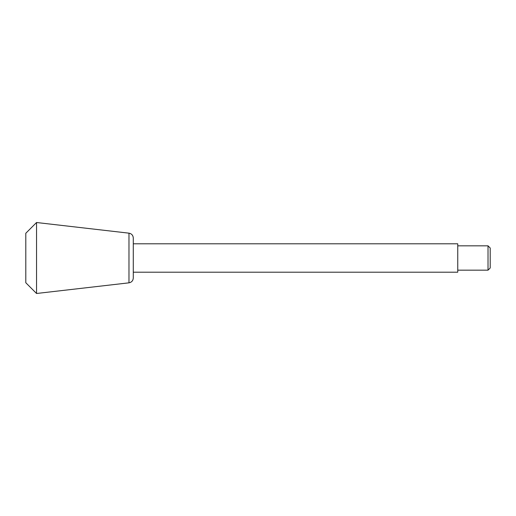 <?xml version="1.0" encoding="UTF-8"?>
<svg xmlns="http://www.w3.org/2000/svg" width="516" height="516" viewBox="0 0 516 516"><rect width="100%" height="100%" fill="white"/><g stroke="black" fill="none" stroke-linecap="round" stroke-linejoin="round"><path stroke-width="0.77" d="M488.02 270.165L488.02 245.835L490.2 248.009L490.2 267.991L488.02 270.165L457.75 270.165M488.02 245.835L457.75 245.835M133.283 243.804L457.75 243.804L457.75 272.196L133.283 272.196M133.283 238.005L133.283 277.995C133.064 280.698 131.625 282.31 128.974 282.832L36.546 293.488L36.546 222.512L128.974 233.168C131.625 233.69 133.064 235.302 133.283 238.005M36.546 222.512L25.8 233.258L25.8 282.742L36.546 293.488M128.974 233.168L128.974 282.832"/></g></svg>
